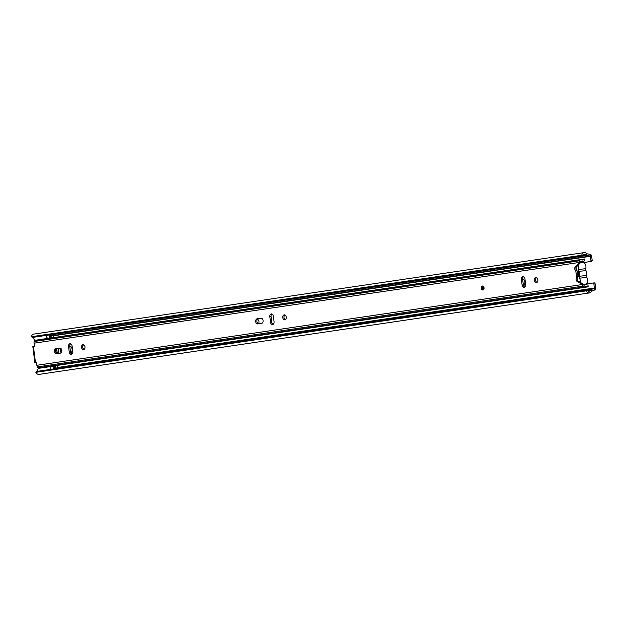 <?xml version="1.0" encoding="UTF-8"?>
<svg xmlns="http://www.w3.org/2000/svg" width="627" height="627" viewBox="0 0 627 627"><rect width="100%" height="100%" fill="white"/><g stroke="black" fill="none" stroke-linecap="round" stroke-linejoin="round"><path stroke-width="0.94" d="M523.569 285.787A3.543 2.461 -96.1 0 0 524.877 282.087A3.543 2.461 -96.1 0 0 522.612 279.031M70.757 352.93A3.652 2.539 -96.1 0 0 72.097 349.098A3.652 2.539 -96.1 0 0 69.754 345.955M56.696 348.604L57.323 353.581M61.658 349.717A2.398 1.669 -96.1 0 0 61.759 351.433M595.148 283.929L593.926 284.062A1.144 0.792 -96.1 0 0 593.017 283.036L594.224 282.91A1.144 0.792 83.9 0 1 595.148 283.929L595.65 287.895A1.999 1.434 -98.4 0 1 594.741 289.964L591.496 291.249A4.491 3.221 -98.4 0 1 589.419 292.919A4.491 3.221 -98.4 0 1 586.198 290.865L35.849 372.336L36.828 371.427L587.178 289.956L586.198 290.865M581.699 255.26L31.35 336.738L32.533 337.42L582.875 255.941L581.699 255.26A4.491 3.221 -98.4 0 1 584.137 252.61A4.491 3.221 -98.4 0 1 586.762 253.778L590.242 254.35A1.999 1.434 -98.4 0 1 591.645 256.177L592.147 260.142A1.144 0.792 83.9 0 1 591.504 261.388L583.745 262.541M535.717 280.786A2.516 1.748 -96.1 0 0 535.583 280.018M61.07 348.636A2.398 1.669 -96.1 0 0 61.203 352.656M58.86 353.369L58.225 348.322M84.441 345.446A2.516 1.748 -96.1 0 0 83.344 344.999M258.418 323.744A2.516 1.748 -96.1 0 0 258.888 321.157A2.516 1.748 -96.1 0 0 257.376 319.315M593.926 284.062L594.294 288.318L591.096 289.564A1.826 1.309 81.6 0 0 590.454 290.191A2.774 1.991 -98.4 0 1 589.168 291.218A2.774 1.991 -98.4 0 1 587.178 289.956M594.239 282.91L593.017 283.036A1.144 0.792 -96.1 0 0 592.993 283.043L586.339 284.031M591.504 261.388L583.666 262.494M590.273 261.522A1.144 0.792 -96.1 0 0 590.916 260.268L592.147 260.142M582.875 255.941A2.774 1.991 -98.4 0 1 584.388 254.303A2.774 1.991 -98.4 0 1 586.01 255.024A1.826 1.309 81.6 0 0 586.794 255.502L590.219 256.043L590.916 260.268M31.35 336.738A4.491 3.221 -98.4 0 1 33.787 334.081L584.137 252.61M589.419 292.919L39.07 374.39A4.491 3.221 -98.4 0 1 35.849 372.336M578.047 265.245A4.507 3.135 83.9 0 1 578.549 267.024A4.507 3.135 83.9 0 1 578.368 269.485L585.712 268.709A4.507 3.135 -96.1 0 0 585.892 266.248A4.507 3.135 -96.1 0 0 582.311 262.219L580.618 262.399M580.218 282.362A4.507 3.135 -96.1 0 0 580.257 280.512A4.507 3.135 -96.1 0 0 579.473 278.192A1.826 1.27 83.9 0 1 579.23 276.28A4.679 3.26 -96.1 0 0 579.403 273.764A4.679 3.26 -96.1 0 0 578.611 271.389A1.826 1.27 83.9 0 1 578.368 269.485M585.406 284.58A4.507 3.135 -96.1 0 0 587.601 279.728A4.507 3.135 -96.1 0 0 586.817 277.408A1.826 1.27 83.9 0 1 586.574 275.504A4.679 3.26 -96.1 0 0 586.747 272.988A4.679 3.26 -96.1 0 0 585.955 270.613A1.826 1.27 83.9 0 1 585.712 268.709M577.788 276.899L578.478 275.966M576.056 267.549L576.323 269.681M577.044 270.982A3.597 2.5 83.9 0 1 577.733 271.601A3.597 2.5 83.9 0 1 578.259 276.499A3.597 2.5 83.9 0 1 577.82 277.134M577.451 278.584L577.718 280.716M577.083 271.264L578.063 272.071M35.614 340.202A2.226 1.599 -98.4 0 1 35.567 340.21A2.226 1.599 -98.4 0 1 35.52 340.21A2.226 1.599 -98.4 0 1 33.678 337.248M46.516 335.351A2.202 1.575 81.6 0 0 48.334 338.29A2.226 1.599 -98.4 0 1 46.492 335.351M51.908 334.552A2.202 1.575 -98.4 0 1 52.151 335.186L49.509 338.11L49.055 335.516A2.202 1.575 -98.4 0 1 49.11 334.967M39.07 368.276A2.226 1.599 81.6 0 0 39.023 368.284A2.226 1.599 81.6 0 0 37.894 371.27M50.709 369.374A2.226 1.599 -98.4 0 1 51.837 366.387A2.226 1.599 -98.4 0 1 51.884 366.38A2.226 1.599 -98.4 0 1 52.088 366.38M53.326 368.982A2.202 1.575 -98.4 0 1 53.256 368.739L53.068 366.239L56.352 368.41A2.202 1.575 -98.4 0 1 56.344 368.535M51.884 366.411A2.202 1.575 81.6 0 0 51.837 366.419L53.068 366.239M39.023 368.284L51.837 366.387A2.202 1.575 81.6 0 0 50.732 369.366M55.952 351.896L55.85 351.112M55.897 365.627L54.8 366.819M57.629 365.369L57.66 365.76A2.281 1.638 -98.4 0 1 56.814 367.861L56.234 368.229M52.041 335.531L53.154 335.9A1.144 0.823 -98.4 0 1 53.859 336.777L54.032 337.53M52.386 337.773L51.14 337.036M52.354 337.53L50.223 337.851M48.381 338.282L49.509 338.11M53.82 366.34L55.952 366.019M55.607 351.128L56.093 351.081L55.889 349.474M56.093 351.081L55.607 351.151M56.336 352.985L56.195 351.872L55.756 351.919M49.055 335.516L52.151 335.186M56.352 368.41L53.256 368.739M481.277 288.232A1.999 1.387 -96.1 0 0 482.861 290.019A1.999 1.387 -96.1 0 0 484.028 287.824A1.999 1.387 -96.1 0 0 482.437 286.045A1.999 1.387 -96.1 0 0 481.277 288.232M536.43 282.612A2.516 1.748 -96.1 0 0 537.848 279.893A2.516 1.748 -96.1 0 0 535.85 277.62A2.516 1.748 -96.1 0 0 535.795 277.628A2.516 1.748 -96.1 0 0 534.376 280.34A2.516 1.748 -96.1 0 0 536.375 282.612A2.516 1.748 -96.1 0 0 536.43 282.612M522.863 276.656A2.571 1.787 -96.1 0 0 521.413 279.462L522.111 285.019A2.571 1.787 -96.1 0 0 524.156 287.307A2.571 1.787 -96.1 0 0 525.653 284.493L524.948 278.944A2.571 1.787 -96.1 0 0 522.91 276.648A2.571 1.787 -96.1 0 0 522.863 276.656M523.537 276.742A2.571 1.787 -96.1 0 0 522.636 279.336L523.341 284.885A2.571 1.787 -96.1 0 0 524.752 287.088M284.838 319.856A2.516 1.748 -96.1 0 0 286.257 317.144A2.516 1.748 -96.1 0 0 284.258 314.864A2.516 1.748 -96.1 0 0 284.211 314.872A2.516 1.748 -96.1 0 0 282.793 317.583A2.516 1.748 -96.1 0 0 284.791 319.864A2.516 1.748 -96.1 0 0 284.838 319.856M271.272 313.9A2.571 1.787 -96.1 0 0 269.829 316.713L270.527 322.262A2.571 1.787 -96.1 0 0 272.565 324.559A2.571 1.787 -96.1 0 0 274.062 321.737L273.364 316.188A2.571 1.787 -96.1 0 0 271.326 313.892A2.571 1.787 -96.1 0 0 271.272 313.9M271.953 313.986A2.571 1.787 -96.1 0 0 271.052 316.58L271.75 322.129A2.571 1.787 -96.1 0 0 273.16 324.331M83.571 349.654A2.516 1.748 -96.1 0 0 84.99 346.935A2.516 1.748 -96.1 0 0 82.991 344.662A2.516 1.748 -96.1 0 0 82.944 344.67A2.516 1.748 -96.1 0 0 81.518 347.382A2.516 1.748 -96.1 0 0 83.524 349.654A2.516 1.748 -96.1 0 0 83.571 349.654M70.005 343.698A2.571 1.787 -96.1 0 0 68.555 346.504L69.26 352.06A2.571 1.787 -96.1 0 0 71.298 354.349A2.571 1.787 -96.1 0 0 72.795 351.535L72.097 345.986A2.571 1.787 -96.1 0 0 70.052 343.69A2.571 1.787 -96.1 0 0 70.005 343.698M70.686 343.784A2.571 1.787 -96.1 0 0 69.777 346.378L70.483 351.927A2.571 1.787 -96.1 0 0 71.893 354.13M536.477 277.714A2.516 1.748 -96.1 0 0 535.599 280.175A2.516 1.748 -96.1 0 0 536.971 282.393M261.326 318.25L258.34 318.696A2.571 1.787 -96.1 0 0 256.874 321.251A2.571 1.787 -96.1 0 0 258.63 323.791M284.885 314.958A2.516 1.748 -96.1 0 0 284.007 317.419A2.516 1.748 -96.1 0 0 285.387 319.637M60.059 348.048L57.073 348.487A2.571 1.787 -96.1 0 0 55.599 351.042A2.571 1.787 -96.1 0 0 57.363 353.589M83.618 344.756A2.516 1.748 -96.1 0 0 82.74 347.209A2.516 1.748 -96.1 0 0 84.112 349.435M38.545 339.944A4.569 3.284 81.6 0 1 39.172 339.732L584.646 258.975L584.928 260.667A2.853 2.053 81.6 0 0 584.145 261.067A4.452 3.198 -98.4 0 1 582.828 261.71A4.452 3.198 -98.4 0 1 581.221 261.388L580.821 261.584A1.254 0.901 81.6 0 0 580.782 261.718L580.649 262.313A1.144 0.792 83.9 0 1 580.398 262.784L576.401 266.969A1.826 1.27 -96.1 0 0 576.613 270.01A1.144 0.792 83.9 0 1 577.028 270.856L577.835 277.244A1.144 0.792 83.9 0 1 577.647 278.184A1.826 1.27 -96.1 0 0 578.196 281.17L583.086 284.047A1.144 0.792 83.9 0 1 583.439 284.423L583.721 284.964A1.254 0.901 81.6 0 0 583.792 285.089L584.231 285.191A4.452 3.198 -98.4 0 1 585.524 284.564A4.452 3.198 -98.4 0 1 587.154 284.893A2.853 2.053 81.6 0 0 588.016 285.12L588.165 286.829L42.691 367.579A4.569 3.284 81.6 0 1 41.5 367.312M257.76 323.924L261.616 323.352A2.571 1.787 -96.1 0 0 263.066 320.577A2.571 1.787 -96.1 0 0 261.02 318.25A2.571 1.787 -96.1 0 0 260.973 318.25L257.117 318.822A2.571 1.787 -96.1 0 0 255.667 321.596A2.571 1.787 -96.1 0 0 257.713 323.924A2.571 1.787 -96.1 0 0 257.76 323.924M56.493 353.714L60.349 353.15A2.571 1.787 -96.1 0 0 61.799 350.375A2.571 1.787 -96.1 0 0 59.753 348.04A2.571 1.787 -96.1 0 0 59.698 348.048L55.85 348.62A2.571 1.787 -96.1 0 0 54.4 351.394A2.571 1.787 -96.1 0 0 56.438 353.722A2.571 1.787 -96.1 0 0 56.493 353.714M580.398 262.784L579.176 262.909L575.178 267.102A1.826 1.27 -96.1 0 0 575.39 270.143L576.613 270.01M579.176 262.909A1.144 0.792 -96.1 0 0 579.419 262.447L579.497 261.851L580.782 261.718M33.435 346.512L35.425 362.257L34.822 362.367L32.831 346.621L34.461 346.363L34.054 343.181A2.97 2.132 81.6 0 1 34.219 341.488A2.171 1.56 81.6 0 1 35.331 340.414L580.806 259.664A2.171 1.56 81.6 0 0 579.685 260.738A2.97 2.132 81.6 0 0 579.497 261.851M35.425 362.257L36.452 362.108L36.852 365.29A2.97 2.132 81.6 0 0 37.424 366.905A2.171 1.56 81.6 0 0 38.874 367.704L584.348 286.954A2.171 1.56 81.6 0 0 584.975 286.649A2.743 1.967 -98.4 0 1 585.775 286.257A2.743 1.967 -98.4 0 1 586.778 286.461A4.569 3.284 81.6 0 0 588.165 286.829M583.721 284.964L582.436 285.105L582.217 284.548A1.144 0.792 -96.1 0 0 581.864 284.172L583.086 284.047M577.647 278.184L576.425 278.31A1.826 1.27 -96.1 0 0 576.973 281.304L581.864 284.172M576.425 278.31A1.144 0.792 -96.1 0 0 576.613 277.377L577.835 277.244M577.028 270.856L575.805 270.989L576.613 277.377M575.805 270.989A1.144 0.792 -96.1 0 0 575.39 270.143M584.646 258.975A4.569 3.284 81.6 0 0 583.384 259.625A2.743 1.967 -98.4 0 1 582.577 260.017A2.743 1.967 -98.4 0 1 581.59 259.821A2.171 1.56 81.6 0 0 580.806 259.664M582.436 285.105A2.97 2.132 81.6 0 0 582.898 286.147A2.171 1.56 81.6 0 0 584.348 286.954M34.822 362.367L36.46 362.21M483.049 286.79A1.285 0.893 -96.1 0 0 482.618 288.075A1.285 0.893 -96.1 0 0 483.299 289.165M590.422 256.302L53.036 335.86M594.427 288.02L57.159 367.563M51.97 334.677L586.794 255.502L586.809 253.81M52.433 335.657L590.219 256.043L590.242 254.35M56.759 367.9L594.294 288.318L594.741 289.964M587.28 290.129L591.096 289.564L591.535 291.21M590.454 290.191L587.64 290.607M586.01 255.024L583.039 255.471M585.955 270.613L578.611 271.389M586.817 277.408L579.473 278.192M579.23 276.28L586.574 275.504M522.636 279.336L521.413 279.462M271.052 316.58L269.829 316.713M69.777 346.378L68.555 346.504M579.419 262.447L34.054 343.181M582.217 284.548L36.852 365.29M586.778 286.461L584.85 286.751M583.384 259.625L581.691 259.876M582.898 286.147L37.424 366.905M579.685 260.738L34.219 341.488M578.196 281.17L576.973 281.304M576.401 266.969L575.178 267.102M70.483 351.927L69.26 352.06M57.073 348.487L55.85 348.62M271.75 322.129L270.527 322.262M258.34 318.696L257.117 318.822M523.341 284.885L522.111 285.019M483.864 287.856A1.716 1.191 -96.1 0 0 482.469 286.327A1.716 1.191 -96.1 0 0 481.505 288.201A1.716 1.191 -96.1 0 0 482.9 289.729A1.716 1.191 -96.1 0 0 483.864 287.856M481.489 287.691A1.999 1.387 83.9 0 1 482.555 286.037M482.978 289.995A1.999 1.387 83.9 0 1 481.591 288.608M481.599 288.185A1.567 1.089 83.9 0 1 482.484 286.468A1.567 1.089 83.9 0 1 483.762 287.871A1.567 1.089 83.9 0 1 482.876 289.588A1.567 1.089 83.9 0 1 481.599 288.185M483.699 287.566A1.285 0.893 -96.1 0 0 482.751 286.727A1.285 0.893 -96.1 0 0 481.998 288.138A1.285 0.893 -96.1 0 0 483.025 289.282A1.285 0.893 -96.1 0 0 483.778 288.271M583.643 284.815L584.301 284.744M35.567 340.21L48.381 338.306M585.524 284.564L583.651 284.838M582.828 261.71L580.712 262.023M482.672 286.022L481.426 288.216L483.096 289.995M482.751 286.727L483.683 287.879L483.025 289.282"/></g></svg>
